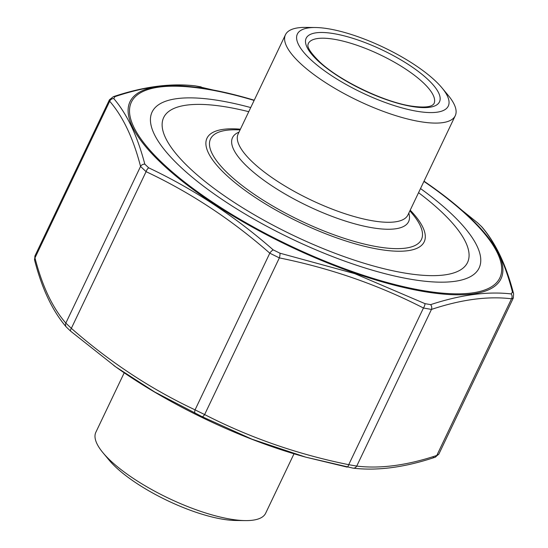 <?xml version="1.0" encoding="UTF-8"?>
<svg xmlns="http://www.w3.org/2000/svg" width="548" height="548" viewBox="0 0 548 548"><rect width="100%" height="100%" fill="white"/><g stroke="black" fill="none" stroke-linecap="round" stroke-linejoin="round"><path stroke-width="0.82" d="M315.463 27.523L305.811 27.4A94.064 28.249 25.5 0 0 285.453 34.75A94.064 28.249 25.5 0 0 286.488 46.073A94.064 28.249 25.5 0 0 373.298 107.463A94.064 28.249 25.5 0 0 455.244 115.738A94.064 28.249 25.5 0 0 448.148 95.29L441.976 87.865A83.611 25.105 25.5 0 0 356.858 36.332A83.611 25.105 25.5 0 0 315.463 27.523A83.611 25.105 25.5 0 0 315.148 63.527A83.611 25.105 25.5 0 0 414.192 110.771A83.611 25.105 25.5 0 0 441.976 87.865M418.549 192.677A168.332 50.553 -154.5 0 1 466.663 244.442A168.332 50.553 -154.5 0 1 345.274 257.033A168.332 50.553 -154.5 0 1 165.523 137.815A168.332 50.553 -154.5 0 1 178.244 106.874A168.332 50.553 -154.5 0 1 248.751 111.689M102.949 452.71L109.121 460.135A83.611 25.105 25.5 0 0 235.633 520.477L245.285 520.6A94.064 28.249 -154.5 0 1 102.949 452.71A94.064 28.249 -154.5 0 1 95.852 432.262L124.211 372.798M294.009 453.785L265.643 513.25A94.064 28.249 -154.5 0 1 245.285 520.6M420.515 188.553A181.155 54.403 -154.5 0 1 463.423 279.501A181.155 54.403 -154.5 0 1 350.199 263.074A181.155 54.403 -154.5 0 1 153.036 131.458A181.155 54.403 -154.5 0 1 250.724 107.566M433.256 457.368A4.178 3.425 -108.2 0 0 434.893 457.32C404.725 467.403 377.449 471.013 353.063 468.143L305.681 457.135L347.035 467.081A4.178 1.199 -78.3 0 0 347.083 467.095A4.178 1.199 -78.3 0 0 348.72 464.683L423.446 308.017C378.463 284.933 330.43 268.225 279.357 257.896L269.794 253.19C231.592 219.638 190.355 192.464 146.076 171.661L140.555 166.428C133.308 138.322 123.019 116.601 109.689 101.25L109.429 99.798L34.914 256.019L34.962 257.916C42.21 286.022 52.498 307.743 65.829 323.094L71.35 328.334C109.545 361.885 150.782 389.059 195.067 409.856L204.63 414.562C249.621 437.647 297.653 454.354 348.72 464.683L356.727 466.095C380.374 468.924 407.061 465.375 436.79 455.457L438.804 454.203L513.325 297.975L511.517 298.79C487.871 295.954 461.183 299.503 431.454 309.428L423.446 308.017A4.178 1.534 -63.1 0 0 424.988 303.647L430.625 304.64C460.683 294.756 487.549 291.187 511.209 293.934L512.449 292.022C505.222 263.78 494.871 241.915 481.377 226.427L477.486 222.735L438.338 191.334M242.428 96.832L195.561 85.926C171.586 83.063 144.72 86.632 114.977 96.633L113.744 98.544C127.047 114.039 137.397 135.904 144.809 164.14L148.7 167.832C193.273 188.875 234.777 216.227 273.219 249.888L279.959 253.197L354.789 273.651L424.988 303.647M305.681 457.128L252.087 439.236L202.006 416.631L154.755 392.019L115.827 366.948L70.747 331.259A4.178 1.486 131.1 0 1 70.671 331.204L115.82 366.941M438.797 454.203L434.893 457.32A4.178 3.425 -108.2 0 0 436.79 455.457L511.517 298.79A4.178 3.754 -83.6 0 0 511.209 293.934M512.449 292.022A4.178 3.541 -14.7 0 1 513.592 293.721L513.592 293.721C506.256 265.177 495.68 242.901 481.863 226.899L477.561 222.789A4.178 1.486 -48.9 0 0 477.486 222.735M481.377 226.427A4.178 3.877 -40.5 0 1 481.863 226.899M353.063 468.143A4.178 3.754 -83.6 0 0 356.727 466.095L431.454 309.428A4.178 3.425 -108.2 0 0 430.625 304.64M202.006 416.631A4.178 1.534 -63.1 0 0 204.63 414.562L279.357 257.896A4.178 1.199 -78.3 0 0 279.959 253.197M195.266 413.315A4.178 1.822 115.4 0 1 195.067 409.856L269.794 253.19A4.178 1.486 -48.9 0 1 273.219 249.888M201.205 86.92A4.178 1.199 -78.3 0 0 201.157 86.906L195.17 85.858C170.791 82.981 143.508 86.591 113.34 96.681L109.436 99.798M144.809 164.14A4.178 3.541 -14.7 0 0 140.555 166.428L65.829 323.094A4.178 3.877 139.5 0 0 66.377 327.101L70.671 331.204A4.178 1.486 131.1 0 1 71.35 328.334L146.076 171.661A4.178 1.822 -64.6 0 1 148.7 167.832M195.561 85.926A4.178 3.754 -83.6 0 0 195.17 85.858M114.977 96.633A4.178 3.425 -108.2 0 0 113.34 96.681M34.914 256.032L34.647 260.279A4.178 3.541 165.3 0 1 34.962 257.916L109.689 101.25A4.178 3.877 -40.5 0 1 113.744 98.544M66.377 327.101L66.377 327.101C52.553 311.1 41.977 288.823 34.647 260.279M285.453 34.75L238.14 133.945A94.064 28.249 25.5 0 0 239.175 145.261A94.064 28.249 25.5 0 0 325.985 206.651A94.064 28.249 25.5 0 0 407.938 214.932L455.244 115.738M438.674 92.954A73.857 22.18 -154.5 0 1 352.117 84.392A73.857 22.18 -154.5 0 1 327.69 32.805A73.857 22.18 -154.5 0 1 438.674 92.954M433.228 95.263A69.671 20.92 25.5 0 0 368.927 49.786A69.671 20.92 25.5 0 0 308.223 43.655C309.051 44.189 303.181 45.614 319.902 62.109C340.938 81.837 387.368 103.36 413.555 106.367C429.57 108.326 432.762 105.394 433.995 103.647A69.671 20.92 25.5 0 0 433.228 95.263M410.199 210.179A120.313 36.127 -154.5 0 1 422.871 227.338A120.313 36.127 -154.5 0 1 282.946 213.967A120.313 36.127 -154.5 0 1 240.408 129.191M408.801 213.124A97.544 29.291 -154.5 0 1 335.465 217.645A97.544 29.291 -154.5 0 1 233.592 149.378A97.544 29.291 -154.5 0 1 239.003 132.137M240.093 129.842L235.832 129.787A116.834 35.086 25.5 0 0 211.823 152.981A116.834 35.086 25.5 0 0 338.301 236.332A116.834 35.086 25.5 0 0 420.152 225.454A116.834 35.086 25.5 0 0 412.617 214.11L409.89 210.829M254.121 100.428A204.109 61.294 25.5 0 0 156.077 156.803A204.109 61.294 25.5 0 0 441.818 293.091A204.109 61.294 25.5 0 0 423.919 181.415M432.256 186.936L424.022 181.196A205.534 61.725 -154.5 0 1 431.577 186.45A205.534 61.725 -154.5 0 1 498.036 283.193A205.534 61.725 -154.5 0 1 354.755 273.123A205.534 61.725 -154.5 0 1 136.308 133.863A205.534 61.725 -154.5 0 1 245.394 97.647A205.534 61.725 -154.5 0 1 254.231 100.209L243.518 97.126M113.84 365.53A205.534 61.725 25.5 0 0 116.656 367.544A205.534 61.725 25.5 0 0 271.993 446.647A205.534 61.725 25.5 0 0 302.845 456.347A205.534 61.725 25.5 0 0 305.907 457.196M115.977 367.064L116.656 367.544C159.728 398.266 218.207 428.043 271.959 446.634L304.715 456.874M513.318 297.968L513.592 293.721"/></g></svg>
